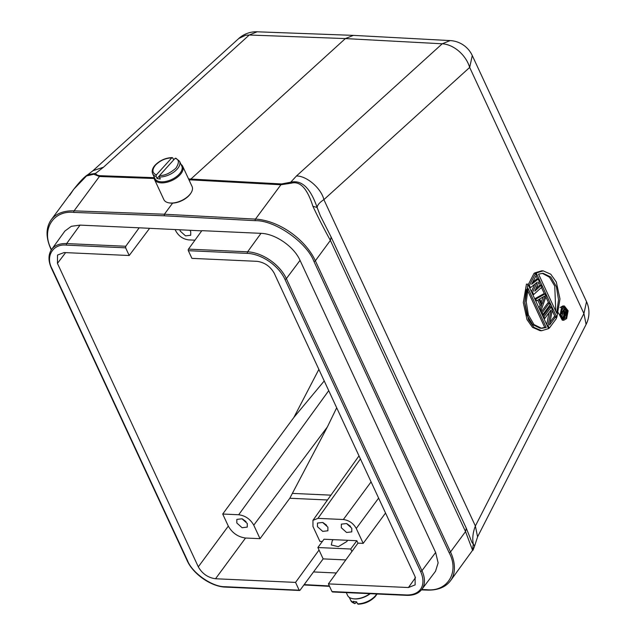 <?xml version="1.0" encoding="UTF-8"?>
<svg xmlns="http://www.w3.org/2000/svg" width="636" height="636" viewBox="0 0 636 636"><rect width="100%" height="100%" fill="white"/><g stroke="black" fill="none" stroke-linecap="round" stroke-linejoin="round"><path stroke-width="0.95" d="M332.882 591.718L331.968 591.575L328.407 583.896L408.431 587.537L415.125 584.897L415.101 576.709L274.227 273.234C270.292 266.349 264.552 262.374 257.008 261.324L191.913 258.367L188.351 250.687A1.113 0.66 92.6 0 1 188.479 249.121L201.866 230.661L260.999 233.348C275.324 233.69 293.983 246.593 300.041 260.355L435.636 552.461L438.132 562.884L435.501 571.287L421.819 589.413A33.35 20.185 -143.6 0 0 421.946 570.731L286.359 278.624A33.35 20.185 -143.6 0 0 247.595 251.816L188.479 249.121M328.407 583.896L357.973 543.136L363.196 543.375L385.543 513.037M324.233 380.956L293.888 417.415L222.711 514.031L238.691 514.755C245.305 515.645 250.33 519.111 253.756 525.177L260.029 538.676L289.801 498.258L327.381 426.923L336.683 407.779M351.883 551.531L350.722 549.019L356.844 540.719L357.973 543.136M378.619 498.115L356.271 528.452L363.196 543.375M327.898 527.165L327.882 530.782L322.706 531.386L317.451 526.688L317.467 523.07L322.643 522.458L327.898 527.165M351.788 528.246L351.772 531.871L346.596 532.475L341.341 527.777L341.349 524.151L346.533 523.547L351.788 528.246M356.271 528.452C353.282 523.253 348.981 520.272 343.353 519.517L317.968 518.364L312.96 520.327L312.968 526.481L319.9 541.403L322.309 541.514M350.722 549.019L317.873 547.524L324.002 539.225L356.844 540.719M194.966 240.177L188.709 239.899C183.033 239.136 178.732 236.163 175.798 230.963L175.178 229.644M317.873 547.524L319.034 550.037L295.557 582.401L215.525 578.752C207.98 577.703 202.24 573.736 198.305 566.843L57.439 263.368L57.51 255.052L64.109 252.548L129.203 255.513L125.642 247.833L125.769 246.267L139.165 227.807L201.731 230.852M345.793 559.926L323.144 558.893L319.034 550.037M323.144 558.893L313.516 571.939L336.317 572.98M347.582 540.298L346.866 541.49L338.336 546.658L331.316 544.98L332.231 540.823L333.264 539.646M222.711 514.031L228.316 526.115C232.259 533.008 237.999 536.983 245.536 538.024L260.029 538.676M247.277 523.492L247.261 527.109L242.078 527.721L236.823 523.015L236.838 519.397L242.014 518.793L247.277 523.492M189.926 230.311L190.728 231.639L190.713 235.264L185.529 235.869L180.274 231.17L179.853 229.85M129.203 255.513L149.5 228.475M313.516 571.939L300.033 590.224L299.119 590.073L295.557 582.401M80.033 225.12L66.637 243.58A33.35 20.185 36.4 0 0 51.603 249.471L64.888 231.051L71.343 226.305L80.033 225.12L139.165 227.807M421.74 589.516L426.613 589.699C447.521 592.1 459.748 571.939 449.096 552.62L313.938 261.444C306.735 242.284 274.863 220.12 255.314 220.676L164.279 215.795L164.406 214.229L74.062 210.858A51.858 31.395 -143.6 0 0 51.158 219.857C45.76 227.712 45.697 237.514 50.975 249.256L51.285 249.932M164.279 215.795L73.943 212.416C53.027 210.023 40.799 230.184 51.452 249.503L51.508 249.606M300.033 590.224L225.065 586.71C212.647 587.187 192.183 573.028 187.596 560.793A1.113 0.596 155.1 0 1 187.119 560.555C193.09 574.133 211.359 586.782 225.542 587.108A1.113 0.66 -87.4 0 1 225.065 586.71M125.642 247.833L66.518 245.138C53.106 243.493 45.18 256.348 52.009 268.686L187.596 560.793M346.962 523.73L350.539 526.362M323.08 522.641L326.65 525.28M449.096 552.62A1.113 0.596 -24.9 0 0 450.519 551.953L315.361 260.776L330.378 240.416C323.748 228.38 317.928 217.011 312.912 206.318C307.268 188.399 300.017 180.704 291.161 183.216L290.684 182.246L296.448 175.997L442.227 43.789L450.161 40.593L353.346 35.378L345.364 38.581L189.29 180.505M172.595 203.13L164.406 214.229L255.449 219.11L281.517 183.947L188.566 178.939M466.283 528.198L331.125 237.029L330.378 240.416L465.536 531.593L466.283 528.214L471.84 542.134L474.607 545.998L477.572 536.848L475.378 526.004C472.906 532.427 472.198 538.398 473.271 543.891L472.58 550.299L465.536 531.593L450.519 551.953A51.858 31.395 -143.6 0 1 450.439 580.835L472.58 550.299M477.572 536.848L586.106 324.4L583.92 313.556L475.378 526.004L323.891 199.64C321.331 188.407 306.6 175.719 296.448 175.997M242.451 518.968L246.029 521.607M154.071 177.675L100.13 175.695L99.415 176.498L93.786 174.232L86.552 175.941L73.728 189.274L69.714 195.252M291.161 183.216L280.802 184.75L188.956 179.781M320.321 215.723L317.102 207.455C317.428 204.975 319.693 202.367 323.891 199.64L469.67 67.432L472.286 55.563L586.535 301.687L583.92 313.556L469.67 67.432A25.933 18.047 -132.2 0 0 442.227 43.789L345.364 38.581L249.256 35.012L103.477 167.22L95.591 173.374L87.983 174.59C84.819 176.387 80.064 181.284 73.728 189.282L51.158 219.857M543.057 316.752L543.963 316.792L551.142 307.069L552.334 309.637L549.536 325.044L555.641 316.76L554.147 316.696L550.037 322.269M548.995 312.761L546.737 324.686M551.142 307.069L549.647 306.997L542.826 316.243M541.204 312.761L542.111 312.801L549.289 303.078L547.795 303.006L540.974 312.252M537.754 300.136L540.067 305.121L539.018 308.039M540.147 310.479L541.053 310.519L540.258 308.81L541.562 305.185L538.915 299.484L536.553 300.828L535.758 299.111L545.052 293.951L543.557 293.88L534.725 298.793M528.5 285.381L529.406 285.429L535.52 273.416L536.315 275.126L531.609 284.292L538.167 279.125L536.673 279.053L532.69 282.201M538.167 279.125L539.225 281.398L534.789 291.137L541.085 285.397L539.59 285.325L535.91 288.688M534.86 284.125L531.378 291.582M535.52 273.416L534.025 273.353L528.214 284.769M526.449 284.117L523.309 302.601L526.998 319.582L532.523 327.357L540.075 330.672L541.57 330.736L534.017 327.429L528.492 319.646L524.803 302.672L527.944 284.189L526.449 284.117M534.717 272.924L536.204 272.987L543.208 270.88L541.713 270.809L534.717 272.924L534.932 273.393M536.013 275.722L537.579 279.093M538.938 282.026L540.489 285.365M541.467 287.472L544.464 293.919M545.863 296.933L548.701 303.046M549.727 305.264L550.553 307.037M552.167 310.527L555.053 316.736M558.384 312.785L562.264 320.178L563.75 320.25L560.03 315.464L561.54 307.657L564.402 306.003L568.123 310.789L566.62 318.596L563.75 320.25M564.402 306.003L562.908 305.932L560.046 307.586M93.786 174.232L95.591 173.374C96.108 174.709 97.618 175.488 100.13 175.695M312.912 206.318L317.102 207.455C310.455 188.018 301.647 179.614 290.684 182.246L281.525 183.947M543.208 270.88L550.76 274.195L556.293 281.971L559.982 298.944L556.834 317.428L555.936 317.388M556.834 317.428L536.204 272.987M527.944 284.189L548.574 328.629L541.57 330.736M541.085 285.397L541.872 287.106L533.636 294.548L532.737 294.508M533.636 294.548L532.578 292.274L531.68 292.226M532.578 292.274L537.325 282.122L530.464 287.711L529.557 287.663M530.464 287.711L529.406 285.429M540.258 308.81L539.352 308.77M541.562 305.185L540.067 305.121M536.553 300.828L535.647 300.78M535.758 299.111L534.852 299.071M545.052 293.951L546.109 296.233L541.053 310.519M549.289 303.078L550.084 304.787L542.905 314.51L541.999 314.47M542.905 314.51L542.111 312.801M555.641 316.76L556.436 318.477L549.258 328.2L548.351 328.16M549.258 328.2L548.065 325.632L547.167 325.592M548.065 325.632L551.022 310.018L544.758 318.509L543.852 318.461M544.758 318.509L543.963 316.792M353.195 35.37L257.127 31.8L249.256 35.012L245.639 35.242L238.754 38.518L92.959 170.71L103.477 167.22M566.151 317.587L563.822 318.938L560.785 315.074L562.009 308.667L564.331 307.315L567.376 311.179L566.151 317.587M538.565 274.14L543.08 273.265L550.8 277.042L556.389 286.629L558.527 299.723L556.715 313.246L538.565 274.14M546.213 327.476L541.697 328.351L533.978 324.575L528.389 314.987L526.25 301.901L528.063 288.37L546.213 327.476L544.718 327.413L527.514 290.35M544.973 295.915L542.039 304.072L539.654 298.936L544.973 295.915M563.075 318.763L564.657 317.515L565.833 314.693M564.315 307.888L563.591 307.419M555.769 311.203L554.751 286.105L549.417 277.145L542.206 273.289M526.226 289.475L524.74 302.8L527.077 315.464L532.674 324.622L540.21 328.248M540.799 328.263L544.718 327.413M543.065 297.004L541.18 302.227M560.658 313.993L561.509 314.033L561.135 313.238L565.054 307.927L563.568 307.856L560.809 311.592M562.812 313.842L561.548 317.277L563.043 317.348L564.307 313.914L562.812 313.842L562.359 312.872M561.135 313.238L560.642 313.214M565.054 307.927L566.755 312.753L566.08 314.526L564.736 314.764M565.253 314.788L564.84 314.486L563.472 318.278L562.28 318.223M563.472 318.278L563.043 317.348M564.307 313.914L563.258 311.656L561.509 314.033M565.802 313.62L564.927 313.5L563.758 310.98L565.007 309.287L566.279 312.316L565.802 313.62L565.007 313.58M566.048 313.278L564.8 313.222M566.239 312.809L564.665 312.936M566.279 312.316L564.784 312.244L564.744 312.737M566.183 311.807L564.688 311.735L564.784 312.244M564.116 310.503L564.688 311.735M356.621 601.894L355.254 603.413L354.212 603.27L353.29 601.282A14.819 7.91 -24.9 0 0 356.581 601.807L357.504 603.795L358.537 603.938L357.504 603.795A14.819 7.91 -24.9 0 0 375.184 596.027A14.819 7.91 -24.9 0 0 376.735 593.984M370.208 593.69A14.819 7.91 155.1 0 1 353.648 598.826L352.964 598.73A15.558 8.3 -24.9 0 0 369.898 593.674M355.254 603.413L354.212 603.27A14.819 7.91 -24.9 0 1 350.77 600.527L349.331 597.427M346.27 592.601L347.598 595.447A15.558 8.3 -24.9 0 0 352.964 598.73M159.636 175.433L175.059 158.372C179.185 159.366 179.447 162.657 175.854 168.246C169.701 173.437 164.295 175.83 159.636 175.433L159.39 176.999L160.312 178.986A14.819 7.91 155.1 0 1 157.02 178.462L156.098 176.474L156.345 174.916C152.107 172.984 151.837 169.693 155.558 165.042C160.129 160.526 165.535 158.126 171.768 157.855L172.809 157.998L173.692 159.89M156.098 176.474A14.819 7.91 155.1 0 1 152.664 173.731L154.906 178.565A14.819 7.91 -24.9 0 0 165.503 181.499A14.819 7.91 -24.9 0 0 179.312 174.057A14.819 7.91 -24.9 0 0 180.29 172.873A14.819 7.91 -24.9 0 0 181.785 166.091L179.543 161.258A14.819 7.91 155.1 0 1 177.07 169.232A14.819 7.91 155.1 0 1 159.39 176.999M159.382 175.862L157.02 178.462M176.1 158.515L175.059 158.372L176.1 158.515M156.345 174.916L171.768 157.855L172.809 157.998M180.982 164.358A15.558 8.3 155.1 0 1 182.715 166.346A15.558 8.3 155.1 0 1 181.149 173.469A15.558 8.3 155.1 0 1 166.521 182.341A15.558 8.3 155.1 0 1 154.492 179.447A15.558 8.3 155.1 0 1 154.103 176.84M154.492 179.447L163.857 199.617A15.558 8.3 -24.9 0 0 169.232 202.9A15.558 8.3 -24.9 0 0 190.514 193.638A15.558 8.3 -24.9 0 0 191.126 192.74A15.558 8.3 -24.9 0 0 192.08 186.515L182.715 166.346M169.232 202.9L169.907 203.003A14.819 7.91 -24.9 0 0 190.18 194.179A14.819 7.91 -24.9 0 0 190.76 193.32L191.126 192.74M408.431 587.537L415.491 577.647M331.968 591.575L406.022 594.938A32.237 19.517 -143.6 0 0 420.531 571.398L284.936 279.284A32.237 19.517 -143.6 0 0 247.476 253.374L188.351 250.687M330.935 495.158L292.799 493.417M247.476 253.374A1.113 0.66 -87.4 0 1 247.595 251.816L260.999 233.348M284.936 279.284A1.113 0.596 -24.9 0 0 286.359 278.624L300.041 260.355M420.531 571.398A1.113 0.596 -24.9 0 0 421.946 570.731L435.636 552.461M406.022 594.938A1.113 0.66 92.6 0 0 406.499 595.344C413.376 595.598 418.48 593.619 421.819 589.413M293.888 417.415L318.867 369.389M328.733 390.647L238.691 514.755M253.756 525.177L327.381 426.923M327.5 499.976L289.801 498.258M371.082 481.881L343.353 519.517M317.968 518.364L360.429 458.93M215.525 578.752L245.536 538.024M57.439 263.368L65.635 252.619M228.316 526.115L198.305 566.843M304.247 584.611L329.361 585.955M66.518 245.138A1.113 0.66 -87.4 0 1 66.637 243.58L125.769 246.267M255.314 220.676A1.113 0.652 -86.9 0 1 255.449 219.11A51.858 31.395 -143.6 0 1 315.361 260.776A1.113 0.596 155.1 0 1 313.938 261.444M426.613 589.699A1.113 0.66 92.1 0 0 427.098 590.097C437.648 590.399 445.423 587.314 450.439 580.835M51.452 249.503A1.113 0.596 155.1 0 1 50.975 249.256M73.943 212.416A1.113 0.66 -87.9 0 1 74.062 210.858L99.415 176.498L154.182 178.501M52.009 268.686A1.113 0.596 155.1 0 1 51.524 268.44L187.119 560.555M332.445 591.973L406.499 595.344M312.928 520.367L359.006 455.861M421.445 589.89L427.098 590.097M303.976 584.969L329.535 586.336M51.603 249.471C48.161 254.599 48.137 260.919 51.524 268.44M225.542 587.108L299.596 590.478M473.009 550.259L474.607 545.998M586.106 324.4A25.933 25.933 0 0 0 586.535 301.687M331.125 237.029L320.313 215.699M92.959 170.71L87.991 174.582M472.286 55.563A25.933 25.933 0 0 0 450.161 40.585M257.127 31.8A25.933 25.933 0 0 0 238.746 38.502M354.57 603.636L350.77 600.527M377.084 594L375.184 596.64C370.367 601.449 364.659 603.969 358.06 604.192M175.743 158.149L179.543 161.258M172.253 157.593C165.654 157.823 159.946 160.336 155.128 165.145C152.401 168.23 151.583 171.092 152.664 173.731"/></g></svg>
